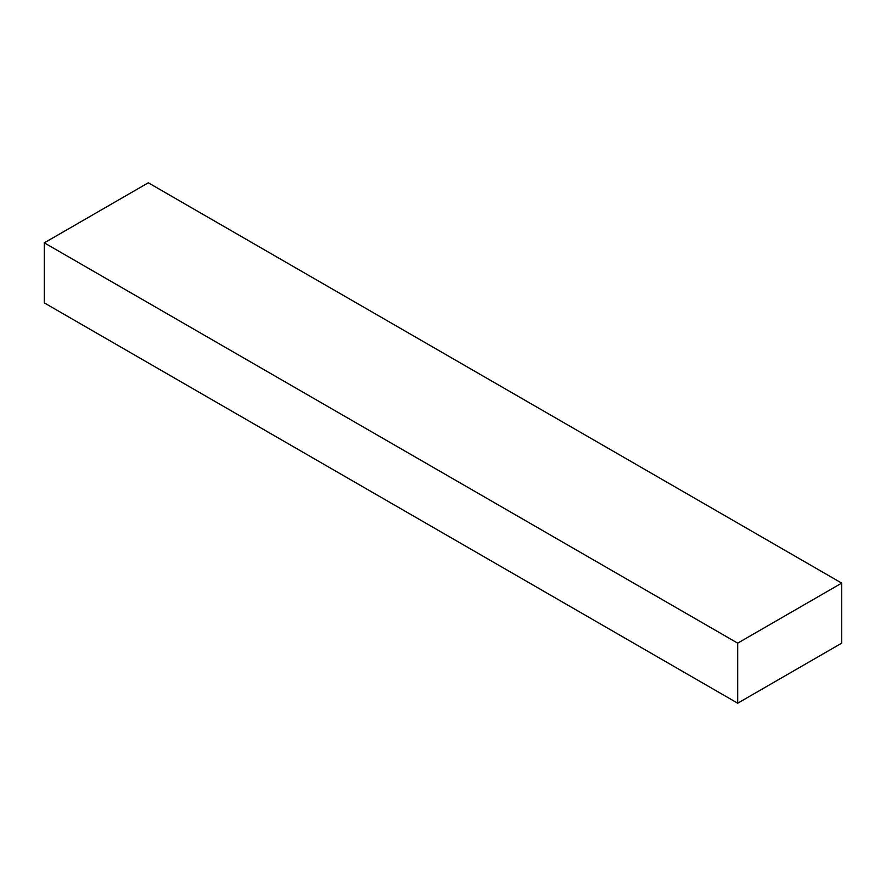 <?xml version="1.0" encoding="UTF-8"?>
<svg xmlns="http://www.w3.org/2000/svg" width="886" height="886" viewBox="0 0 886 886"><rect width="100%" height="100%" fill="white"/><g stroke="black" fill="none" stroke-linecap="round" stroke-linejoin="round"><path stroke-width="1.33" d="M148.305 182.793L841.7 583.11L841.7 643.158L841.7 583.11L737.695 643.158L737.695 703.207L841.7 643.158L737.695 703.207L737.695 643.158L44.3 242.842L44.3 302.89L737.695 703.207L44.3 302.89L44.3 242.842L148.305 182.793L44.3 242.842L737.695 643.158L841.7 583.11L148.305 182.793"/></g></svg>
